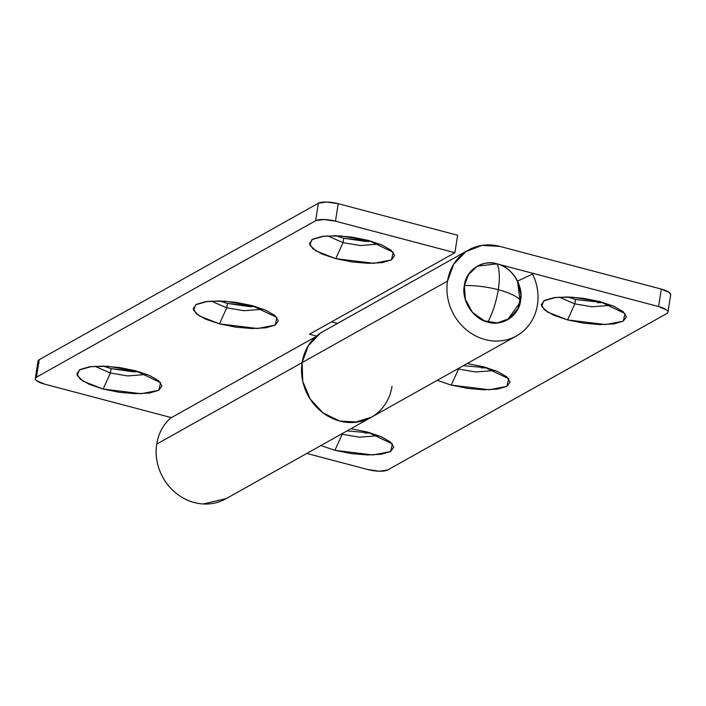 <?xml version="1.0" encoding="UTF-8"?>
<svg xmlns="http://www.w3.org/2000/svg" width="706" height="706" viewBox="0 0 706 706"><rect width="100%" height="100%" fill="white"/><g stroke="black" fill="none" stroke-linecap="round" stroke-linejoin="round"><path stroke-width="1.06" d="M367.491 432.046L392.377 443.924L390.63 451.522L373.024 454.964L334.926 450.296L342.207 434.261L359.38 437.182L378.787 435.681L359.38 437.182L342.207 434.261L342.322 433.528L342.207 434.261L341.404 434.049L342.207 434.261L334.926 450.296L320.903 445.539L334.926 450.296L351.217 453.579L367.508 454.973L381.319 454.267L390.542 451.566L393.78 447.286L390.533 442.071L381.302 436.714L367.491 432.046L350.9 428.719L367.491 432.046M347.034 430.889L370.774 432.963M483.813 366.855L508.699 378.734L506.943 386.323L489.337 389.765L451.24 385.105L458.529 369.07L475.694 371.983L495.1 370.482L475.694 371.983L458.529 369.07L458.644 368.338L458.529 369.07L457.717 368.85L458.529 369.07L451.24 385.105L437.217 380.34L451.24 385.105L467.531 388.388L483.822 389.783L497.633 389.077L506.864 386.376L510.103 382.087L506.855 376.872L497.624 371.524L483.813 366.855L467.222 363.528L483.813 366.855M463.357 365.69L487.096 367.764M575.478 299.494L574.852 303.871L567.562 319.915L547.618 312.105L541.634 306.325L543.805 300.818L555.746 297.429L572.513 297.2L600.135 301.656L613.946 306.333L623.177 311.681L626.416 316.897L623.177 321.177L613.955 323.877L600.144 324.592L583.853 323.198L567.562 319.915L553.751 315.238L544.52 309.89L541.273 304.674L544.511 300.394L553.742 297.685L567.545 296.979L583.836 298.373L600.135 301.656L625.013 313.535L623.266 321.133L605.66 324.575L567.562 319.915L574.852 303.871L592.016 306.792L611.422 305.292L592.016 306.792L574.852 303.871L575.531 299.512L603.418 302.574M322.88 331.626A49.199 44.328 60.7 0 0 302.115 362.593L447.516 281.094C446.342 288.613 446.889 296.141 449.157 303.704C451.416 311.258 455.158 318 460.365 323.93C465.572 329.87 471.67 334.326 478.668 337.327C485.666 340.318 492.788 341.51 500.033 340.91C507.27 340.31 513.836 337.971 519.722 333.903C525.599 329.834 530.153 324.478 533.383 317.841C536.613 311.214 538.148 304.03 538.007 296.291C537.857 288.56 536.048 281.129 532.562 274.007L517.524 281.12L520.19 302.38L507.508 319.8L497.192 322.933L484.616 321.009L472.402 312.326L465.157 298.85L464.372 285.551L468.519 274.572L477.441 266.153L497.033 263.859C489.276 261.811 482.207 262.906 475.826 267.142C469.455 271.378 465.633 277.511 464.372 285.551L465.395 299.679L472.402 312.326L483.848 320.692L497.192 322.933L509.503 318.556L518.045 308.522L520.931 295.046L517.524 281.12L532.562 274.007A49.199 44.328 -119.3 0 1 517.63 335.253A49.199 44.328 -119.3 0 1 467.769 330.902A49.199 44.328 -119.3 0 1 447.516 281.094L302.115 362.593A49.199 44.328 60.7 0 0 322.368 412.392A49.199 44.328 60.7 0 0 372.23 416.743M670.7 294.649A15.373 4.386 -171.1 0 0 661.319 289.081L499.769 246.385L482.013 245.388L465.845 251.636L453.729 264.176L447.516 281.094A49.199 44.328 -119.3 0 1 468.281 250.136A49.199 44.328 -119.3 0 1 499.769 246.385L661.319 289.081L669.544 292.663L670.638 295.029M567.721 296.988L575.593 299.52M597.585 302.68L603.48 302.592M481.263 367.87L487.158 367.782M364.94 433.069L370.835 432.981M306.819 453.428L367.782 469.534L379.422 471.211L387.647 469.993L666.817 313.526C668.423 312.626 668.423 311.496 666.808 310.128L658.583 306.554L497.033 263.859C483.336 258.881 465.378 270.813 464.372 285.551C475.306 285.348 486.61 286.733 498.286 289.716C496.292 301.762 492.832 312.555 487.908 322.095C501.613 327.072 519.572 315.141 520.569 300.403C517.154 296.405 509.723 292.84 498.286 289.716C500.042 277.811 499.619 269.189 497.033 263.859C499.619 269.189 500.042 277.811 498.286 289.716C509.723 292.84 517.154 296.405 520.569 300.403C524.081 286.327 511.135 266.233 497.033 263.859A30.746 27.71 -119.3 0 1 520.569 300.403A30.746 27.71 -119.3 0 1 504.287 321.318A30.746 27.71 -119.3 0 1 487.908 322.095A30.746 27.71 -119.3 0 1 464.372 285.551A30.746 27.71 -119.3 0 1 480.662 264.644A30.746 27.71 -119.3 0 1 497.033 263.859L658.583 306.554A15.373 4.386 8.9 0 1 667.964 312.123A15.373 4.386 8.9 0 1 666.817 313.526L387.647 469.993A15.373 4.386 8.9 0 1 367.782 469.534L306.819 453.428M661.319 289.081L658.583 306.554L661.319 289.081M574.852 303.871L559.267 297.12L574.852 303.871M371.674 417.078L354.633 422.4C347.387 423.009 340.274 421.809 333.276 418.817C326.278 415.825 320.171 411.36 314.964 405.429C309.757 399.499 306.016 392.748 303.756 385.194C301.488 377.639 300.941 370.103 302.115 362.593L308.337 345.666L320.445 333.126L323.507 331.282M139.047 371.727L133.213 371.815L111.107 368.638L110.418 373.006L94.842 366.255L110.418 373.006L103.129 389.05L83.193 381.24L77.201 375.46L79.381 369.953L91.321 366.564L108.089 366.335L135.702 370.791L119.411 367.508L103.12 366.114L89.309 366.82L80.087 369.529L76.848 373.809L80.087 379.025L89.318 384.373L103.129 389.05L119.429 392.333L135.72 393.727L149.522 393.013L158.753 390.312L161.992 386.032L158.744 380.816L149.513 375.468L135.702 370.791L160.589 382.67L158.841 390.268L141.235 393.71L103.129 389.05L110.418 373.006L127.583 375.927L146.989 374.427L127.583 375.927L110.418 373.006L111.107 368.638L138.985 371.709M255.369 306.536L249.536 306.625L227.42 303.448L226.741 307.816L211.165 301.065L226.741 307.816L219.451 323.851L199.516 316.041L193.523 310.269L195.694 304.763L207.635 301.365L224.402 301.135L252.024 305.601L235.733 302.318L219.442 300.924L205.631 301.63L196.4 304.33L193.162 308.619L196.409 313.826L205.64 319.183L219.451 323.851L235.742 327.134L252.033 328.528L265.844 327.822L275.075 325.122L278.305 320.833L275.066 315.617L265.835 310.269L252.024 305.601L276.911 317.479L275.155 325.069L257.549 328.511L219.451 323.851L226.741 307.816L243.905 310.728L263.312 309.228L243.905 310.728L226.741 307.816L227.42 303.448L255.307 306.519M371.683 241.337L365.849 241.426L343.743 238.257L343.054 242.626L327.478 235.875L343.054 242.626L335.774 258.661L315.829 250.851L309.846 245.079L312.017 239.563L323.957 236.175L340.724 235.945L368.338 240.402L352.047 237.119L335.756 235.725L321.945 236.439L312.723 239.14L309.484 243.42L312.732 248.636L321.962 253.983L335.774 258.661L352.065 261.944L368.355 263.338L382.167 262.632L391.389 259.923L394.628 255.643L391.389 250.427L382.158 245.079L368.338 240.402L393.224 252.28L391.477 259.879L373.871 263.32L335.774 258.661L343.054 242.626L360.228 245.538L379.634 244.038L360.228 245.538L343.054 242.626L343.743 238.257L371.63 241.32M392.024 386.35A49.199 44.328 -119.3 0 1 369.291 418.349A49.199 44.328 -119.3 0 1 320.948 411.245A49.199 44.328 -119.3 0 1 302.115 362.593L156.723 444.083A49.199 44.328 60.7 0 0 176.112 493.203A49.199 44.328 60.7 0 0 225.073 499.239M315.873 336.665L170.473 418.155A49.199 44.328 60.7 0 0 156.723 444.083L302.115 362.593A49.199 44.328 -119.3 0 1 315.873 336.665A49.199 44.328 60.7 0 0 302.115 362.593L302.75 381.319L310.128 399.014L323.127 412.966L339.78 421.058L357.536 422.056L371.506 417.175M315.847 336.674L170.473 418.155A49.199 44.328 -119.3 0 0 156.723 444.083C155.241 453.508 156.423 462.801 160.244 471.97C164.066 481.139 169.899 488.631 177.727 494.456C185.563 500.28 194.079 503.457 203.284 503.969L226.282 498.568M38.036 361.11A15.373 4.386 -171.1 0 1 39.183 359.707L36.447 377.18L39.183 359.707L318.353 203.249L315.617 220.713L36.447 377.18A15.373 4.386 8.9 0 0 35.3 378.584A15.373 4.386 8.9 0 0 44.681 384.152L171.399 417.634L44.681 384.152L36.456 380.569C34.841 379.21 34.841 378.081 36.447 377.18L315.617 220.713L323.842 219.495L335.482 221.172L454.885 252.722L309.493 334.212L316.544 336.082L309.493 334.212L454.885 252.722L335.482 221.172L338.218 203.699L326.578 202.031L318.353 203.249L39.183 359.707C37.577 360.607 37.577 361.737 39.192 363.105M337.512 323.427L331.546 321.848L337.512 323.427M457.62 235.248L338.218 203.699L457.62 235.248L454.885 252.722L457.62 235.248M103.297 366.123L111.107 368.638L103.208 366.114M219.61 300.924L227.367 303.43M335.932 235.733L343.681 238.24M315.617 220.713A15.373 4.386 8.9 0 1 335.482 221.172L338.218 203.699A15.373 4.386 -171.1 0 0 318.353 203.249L315.617 220.713M498.286 289.716C486.61 286.733 475.306 285.348 464.372 285.551C460.868 299.626 473.805 319.721 487.908 322.095C492.832 312.555 496.292 301.762 498.286 289.716M477 266.4L477.441 266.153L477 266.4M516.527 335.897L225.726 498.877M468.422 250.065L323.021 331.555M667.955 312.193L670.691 294.72M35.309 378.513L38.045 361.04"/></g></svg>
